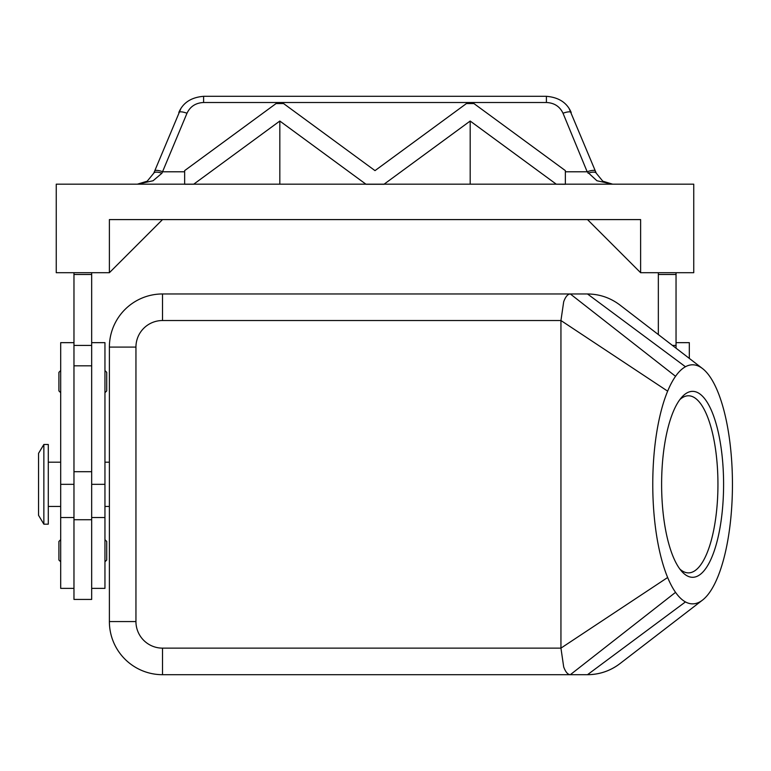 <?xml version="1.0" encoding="UTF-8"?>
<svg xmlns="http://www.w3.org/2000/svg" width="771" height="771" viewBox="0 0 771 771"><rect width="100%" height="100%" fill="white"/><g stroke="black" fill="none" stroke-linecap="round" stroke-linejoin="round"><path stroke-width="1.16" d="M60.687 370.552L58.914 372.326L58.914 390.916L60.687 392.69M104.952 370.552L106.726 372.326L106.726 390.916L104.952 392.69M73.968 519.741L73.968 599.433L91.672 599.433L91.672 519.741L73.968 519.741L73.968 471.698L91.672 471.698L91.672 519.741M73.968 588.36L60.687 588.36L60.687 342.661L73.968 342.661M91.672 342.661L104.952 342.661L104.952 588.36L91.672 588.36M620.057 663.542L619.951 663.629C610.353 670.876 599.539 674.567 587.502 674.692A53.122 53.122 0 0 0 620.057 663.542M685.448 366.745A119.534 39.841 90 0 0 675.55 376.306A119.534 39.841 90 0 0 667.647 391.157A119.534 39.841 90 0 0 667.647 577.498A119.534 39.841 90 0 0 675.55 592.35A119.534 39.841 90 0 0 685.448 601.92A119.534 39.841 90 0 0 702.458 600.146A119.534 39.841 90 0 0 718.919 574.077A119.534 39.841 90 0 0 718.919 394.579A119.534 39.841 90 0 0 702.458 368.509A119.534 39.841 90 0 0 685.448 366.745L587.502 293.963C599.539 294.088 610.353 297.779 619.951 305.037L620.366 305.355M43.86 444.481L43.86 524.174L48.294 524.174L48.294 444.481L43.86 444.481L38.55 453.338L38.55 515.317L43.86 524.174M563.688 301.75C565.538 296.681 567.755 294.088 570.328 293.963L162.508 293.963A53.122 53.122 0 0 0 109.386 347.095L109.386 621.571A53.122 53.122 0 0 0 162.508 674.692L570.328 674.692C567.755 674.577 565.538 671.975 563.688 666.915L560.941 648.132L560.941 320.524L563.688 301.75M723.593 484.333A92.963 30.985 -90 0 1 681.651 571.292A92.963 30.985 -90 0 1 661.614 484.333A92.963 30.985 -90 0 1 681.651 397.364A92.963 30.985 -90 0 1 723.593 484.333M679.82 569.017A88.54 29.51 90 0 0 688.436 572.872A88.54 29.51 90 0 0 717.946 484.333A88.54 29.51 90 0 0 688.436 395.783A88.54 29.51 90 0 0 679.82 399.638M104.952 539.671L106.726 541.435L106.726 560.035L104.952 561.799M60.687 539.671L58.914 541.435L58.914 560.035L60.687 561.799M180.838 108.644L153.747 173.224L147.222 181.185L137.383 184.173L153.092 180.751L161.929 173.224L186.987 113.25C190.215 106.456 195.757 102.871 203.611 102.504L546.398 102.504L546.398 96.308L203.611 96.308L203.611 102.504M203.611 96.317C191.169 97.358 182.91 102.765 178.814 112.527A8.857 2.477 22.4 0 1 181.513 111.862A8.857 2.477 22.4 0 1 186.987 113.25M154.634 171.066A8.857 2.477 22.4 0 1 157.342 170.401A8.857 2.477 22.4 0 1 162.826 171.788L184.645 171.788M546.398 102.504C554.253 102.871 559.794 106.456 563.023 113.25L587.184 171.788A8.857 2.477 -22.4 0 1 592.668 170.401A8.857 2.477 -22.4 0 1 595.366 171.066L569.171 108.644M563.023 113.25A8.857 2.477 -22.4 0 1 568.497 111.862A8.857 2.477 -22.4 0 1 571.205 112.527C567.099 102.765 558.84 97.358 546.398 96.317M565.365 171.788L587.184 171.788L596.918 180.751L612.627 184.173L602.787 181.185A17.704 17.704 0 0 0 605.418 182.64L612.627 184.173M602.787 181.185L596.262 173.224L595.366 171.066M609.639 184.173L140.37 184.173L184.645 184.173L184.645 170.622L276.066 103.565L283.574 103.565L375.005 170.622L466.436 103.565L473.934 103.565L565.365 170.622L565.365 184.173L693.746 184.173L693.746 272.712L640.624 272.712L587.502 219.59M556.267 184.173L470.185 121.037L384.103 184.173L556.267 184.173M279.825 121.037L193.743 184.173L365.907 184.173L279.825 121.037L279.825 184.173M565.365 184.288L556.334 184.23M384.045 184.288L366.032 184.269M193.666 184.23L184.645 184.269M140.37 184.173L56.254 184.173L56.254 272.712L109.386 272.712L109.386 219.59L640.624 219.59L640.624 272.712M470.185 121.037L470.185 184.173M588.08 173.224A8.857 3.161 -22.4 0 1 596.262 173.224M153.747 173.224A8.857 3.161 22.4 0 1 161.929 173.224M137.383 184.173L144.591 182.64A17.704 17.704 0 0 0 147.222 181.185M109.386 272.712L162.508 219.59M676.042 272.712L676.042 348.241M658.338 272.712L658.338 334.614M73.968 272.712L73.968 471.698M91.672 272.712L91.672 471.698M676.042 274.486L658.338 274.486M689.322 358.438L689.322 342.661L676.042 342.661M675.55 592.35L570.328 674.692L587.502 674.692L685.448 601.92M587.502 293.963L570.328 293.963L675.55 376.306M73.968 274.486L91.672 274.486M104.952 484.333L91.672 484.333M124.941 659.128A53.122 53.122 0 0 0 162.508 674.692L162.508 648.132A26.561 26.561 0 0 1 135.947 621.571L109.386 621.571M135.947 621.571L135.947 347.095A26.561 26.561 0 0 1 162.508 320.524L162.508 293.963A53.122 53.122 0 0 0 124.941 309.528M135.947 347.095L109.386 347.095M676.042 345.427L672.379 345.427M162.508 320.524L560.941 320.524L667.647 391.157M162.508 648.132L560.941 648.132L667.647 577.498M73.968 484.333L60.687 484.333M73.968 365.83L91.672 365.83M73.968 345.427L91.672 345.427M60.687 517.534L73.968 517.534M60.687 462.195L48.294 462.195M109.386 462.195L104.952 462.195M619.951 663.629L702.458 600.146M619.971 305.046L702.458 368.509M104.952 506.46L109.386 506.46M48.294 506.46L60.687 506.46M91.672 517.534L104.952 517.534"/></g></svg>
